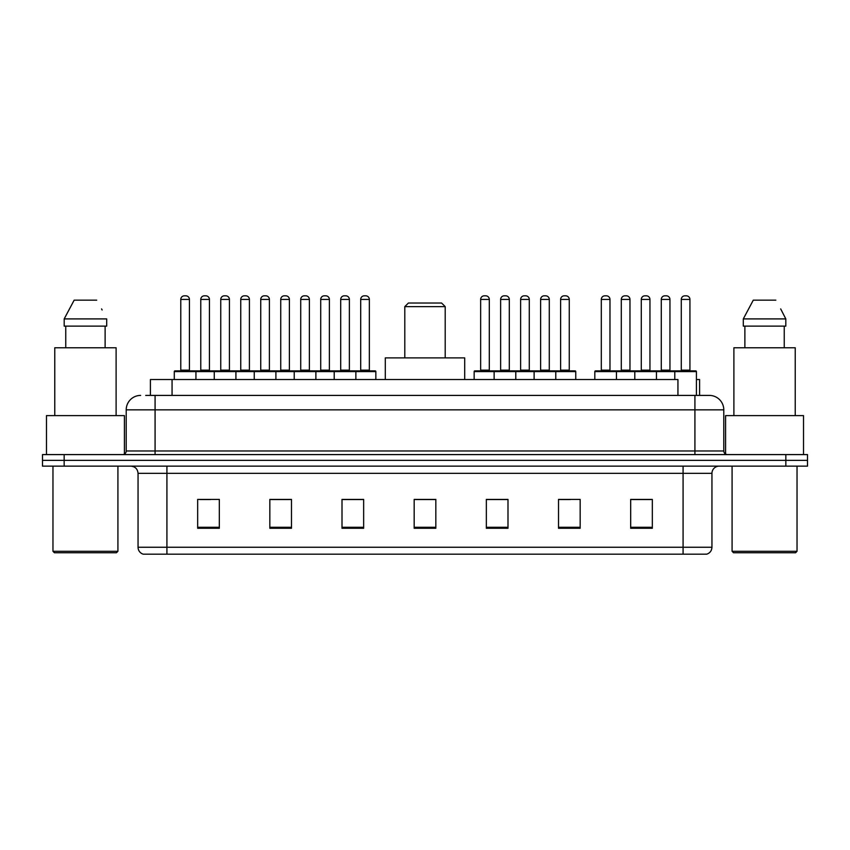<?xml version="1.0" encoding="UTF-8"?>
<svg xmlns="http://www.w3.org/2000/svg" width="850" height="850" viewBox="0 0 850 850"><rect width="100%" height="100%" fill="white"/><g stroke="black" fill="none" stroke-linecap="round" stroke-linejoin="round"><path stroke-width="1.27" d="M145.711 395.409L155.083 395.409L145.711 395.409L150.407 395.409L150.407 379.536L677.939 379.536L677.939 395.409M696.426 379.536L699.593 379.536L699.593 395.409M140.654 395.409A14.429 14.429 0 0 0 126.214 409.849L126.214 450.978A3.612 3.612 0 0 1 122.613 454.591M723.786 409.849L155.083 409.849L155.083 395.409L709.346 395.409A14.429 14.429 0 0 1 723.786 409.849L723.786 450.978C723.998 453.178 725.199 454.378 727.388 454.591M64.154 454.591L42.5 454.591L42.5 460.36L64.154 460.36L42.5 460.36L42.5 466.14L64.154 466.14L64.154 460.36L785.846 460.36L64.154 460.36L64.154 454.591L785.846 454.591L785.846 460.36L807.5 460.36L785.846 460.36L785.846 466.14L64.154 466.14M785.846 466.14L807.5 466.14L807.5 454.591L785.846 454.591M709.134 395.409L704.289 395.409M711.949 547.251C711.747 550.715 710.016 553.021 706.754 554.179L683.081 554.179L683.081 547.251L711.949 547.251L711.949 473.354A7.214 7.214 0 0 1 719.164 466.14M683.081 554.179L143.246 554.179A7.214 7.214 0 0 1 138.051 547.251L138.051 473.354C137.626 468.966 135.224 466.565 130.836 466.14M652.332 528.275L652.332 499.407L630.679 499.407L630.679 528.275L652.332 528.275M580.168 528.275L580.168 499.407L558.514 499.407L558.514 528.275L580.168 528.275M507.992 528.275L507.992 499.407L486.349 499.407L486.349 528.275L507.992 528.275M219.321 528.275L219.321 499.407L197.667 499.407L197.667 528.275L219.321 528.275M291.486 528.275L291.486 499.407L269.832 499.407L269.832 528.275L291.486 528.275M363.651 528.275L363.651 499.407L342.008 499.407L342.008 528.275L363.651 528.275M435.827 528.275L435.827 499.407L414.173 499.407L414.173 528.275L435.827 528.275M669.949 554.179L166.919 554.179L166.919 547.251L683.081 547.251L683.081 473.354L138.051 473.354M559.523 499.556L570.35 499.556M630.679 499.556L651.036 499.556M640.209 499.556L631.04 499.556M359.614 499.556L350.444 499.556M269.832 499.556L290.477 499.556M279.65 499.556L270.481 499.556M199.686 499.556L210.513 499.556M499.556 499.556L490.386 499.556M435.827 499.556L414.173 499.556M363.651 499.556L342.008 499.556M507.992 499.556L486.349 499.556M116.471 552.744L54.411 552.744L52.966 551.299L117.916 551.299L116.471 552.744M52.966 466.14L52.966 551.299M117.916 466.14L117.916 551.299M124.408 454.102L124.408 415.618L46.474 415.618L46.474 454.591M116.11 415.618L116.11 347.777L54.772 347.777L54.772 415.618M105.124 326.124L105.124 347.777L105.124 326.124M64.186 318.909L74.173 300.146L64.186 318.909L64.186 326.124L106.696 326.124L106.696 318.909L64.186 318.909M102.138 309.995L101.564 308.911M65.758 326.124L65.758 347.777M96.709 300.146L74.173 300.146M404.791 306.638L445.209 306.638L441.596 303.036L408.404 303.036L404.791 306.638L404.791 357.882M445.209 306.638L445.209 357.882M464.695 379.536L464.695 357.882L385.305 357.882L385.305 379.536M795.589 552.744L733.529 552.744L732.084 551.299L797.034 551.299L795.589 552.744M732.084 466.14L732.084 551.299M797.034 466.14L797.034 551.299M803.526 454.591L803.526 415.618L725.592 415.618L725.592 454.102M795.228 415.618L795.228 347.777L733.89 347.777L733.89 415.618M781.256 309.995L785.814 318.909L743.304 318.909L753.291 300.146L743.304 318.909L743.304 326.124L785.814 326.124L785.814 318.909L785.814 326.124M785.814 318.909L780.683 308.911M744.876 326.124L744.876 347.777M784.242 347.777L784.242 326.124M775.827 300.146L753.291 300.146M354.928 370.876L375.126 370.876A0.723 0.723 0 0 1 375.849 371.599L174.282 371.599A0.723 0.723 0 0 1 175.004 370.876L195.213 370.876A0.723 0.723 0 0 1 195.936 371.599L195.936 379.536M189.433 370.154A0.723 0.723 0 0 0 190.156 370.876L180.051 370.876A0.723 0.723 0 0 0 180.774 370.154L189.433 370.154L189.433 299.423A3.612 3.612 0 0 0 185.831 295.821L184.386 295.821A3.612 3.612 0 0 0 180.774 299.423L180.774 370.154M174.282 371.599L174.282 379.536M214.264 379.536L214.264 371.599A0.723 0.723 0 0 1 214.986 370.876L235.195 370.876A0.723 0.723 0 0 1 235.917 371.599L235.917 379.536M229.415 299.423L220.756 299.423A3.612 3.612 0 0 1 224.368 295.821L225.813 295.821A3.612 3.612 0 0 1 229.415 299.423L229.415 370.154A0.723 0.723 0 0 0 230.137 370.876M220.756 299.423L220.756 370.154A0.723 0.723 0 0 1 220.033 370.876M254.246 379.536L254.246 371.599A0.723 0.723 0 0 1 254.968 370.876L275.177 370.876A0.723 0.723 0 0 1 275.899 371.599L275.899 379.536M269.397 299.423L260.738 299.423A3.612 3.612 0 0 1 264.35 295.821L265.795 295.821A3.612 3.612 0 0 1 269.397 299.423L269.397 370.154A0.723 0.723 0 0 0 270.119 370.876M260.738 299.423L260.738 370.154A0.723 0.723 0 0 1 260.015 370.876M294.228 379.536L294.228 371.599A0.723 0.723 0 0 1 294.95 370.876L315.159 370.876A0.723 0.723 0 0 1 315.881 371.599L315.881 379.536M309.379 299.423L300.719 299.423A3.612 3.612 0 0 1 304.332 295.821L305.777 295.821A3.612 3.612 0 0 1 309.379 299.423L309.379 370.154A0.723 0.723 0 0 0 310.101 370.876M300.719 299.423L300.719 370.154A0.723 0.723 0 0 1 299.997 370.876M334.209 379.536L334.209 371.599A0.723 0.723 0 0 1 334.932 370.876L355.141 370.876A0.723 0.723 0 0 1 355.863 371.599L355.863 379.536M349.371 299.423L340.701 299.423A3.612 3.612 0 0 1 344.314 295.821L345.759 295.821A3.612 3.612 0 0 1 349.371 299.423L349.371 370.154A0.723 0.723 0 0 0 350.083 370.876M340.701 299.423L340.701 370.154A0.723 0.723 0 0 1 339.979 370.876M554.838 370.876L575.046 370.876A0.723 0.723 0 0 1 575.758 371.599L494.137 371.599A0.723 0.723 0 0 1 494.859 370.876L515.068 370.876A0.723 0.723 0 0 1 515.791 371.599L515.791 379.536M509.299 299.423L500.629 299.423A3.612 3.612 0 0 1 504.241 295.821L505.686 295.821A3.612 3.612 0 0 1 509.299 299.423L509.299 370.154A0.723 0.723 0 0 0 510.021 370.876M500.629 299.423L500.629 370.154A0.723 0.723 0 0 1 499.917 370.876M495.072 370.876L474.874 370.876A0.723 0.723 0 0 0 474.151 371.599L494.137 371.599L494.137 379.536M534.119 379.536L534.119 371.599A0.723 0.723 0 0 1 534.841 370.876L555.05 370.876A0.723 0.723 0 0 1 555.773 371.599L555.773 379.536M549.281 299.423L540.621 299.423A3.612 3.612 0 0 1 544.223 295.821L545.668 295.821A3.612 3.612 0 0 1 549.281 299.423L549.281 370.154A0.723 0.723 0 0 0 550.003 370.876M540.621 299.423L540.621 370.154A0.723 0.723 0 0 1 539.899 370.876M674.783 379.536L674.783 371.599A0.723 0.723 0 0 1 675.506 370.876L695.704 370.876A0.723 0.723 0 0 1 696.426 371.599L594.819 371.599A0.723 0.723 0 0 1 595.542 370.876L615.74 370.876A0.723 0.723 0 0 1 616.463 371.599L616.463 379.536M609.971 299.423L601.311 299.423A3.612 3.612 0 0 1 604.924 295.821L606.358 295.821A3.612 3.612 0 0 1 609.971 299.423L609.971 370.154A0.723 0.723 0 0 0 610.693 370.876M601.311 299.423L601.311 370.154A0.723 0.723 0 0 1 600.589 370.876M594.819 371.599L594.819 379.536M634.801 379.536L634.801 371.599A0.723 0.723 0 0 1 635.524 370.876L655.722 370.876A0.723 0.723 0 0 1 656.444 371.599L656.444 379.536M649.952 299.423L641.293 299.423A3.612 3.612 0 0 1 644.906 295.821L646.34 295.821A3.612 3.612 0 0 1 649.952 299.423L649.952 370.154A0.723 0.723 0 0 0 650.675 370.876M641.293 299.423L641.293 370.154A0.723 0.723 0 0 1 640.571 370.876M689.934 299.423L681.275 299.423A3.612 3.612 0 0 1 684.888 295.821L686.322 295.821A3.612 3.612 0 0 1 689.934 299.423L689.934 370.154A0.723 0.723 0 0 0 690.657 370.876M681.275 299.423L681.275 370.154A0.723 0.723 0 0 1 680.553 370.876M696.426 371.599L696.426 395.409M215.199 370.876L194.99 370.876M200.77 299.423A3.612 3.612 0 0 1 204.372 295.821L205.817 295.821A3.612 3.612 0 0 1 209.429 299.423L200.77 299.423L200.77 370.154A0.723 0.723 0 0 1 200.048 370.876M209.429 299.423L209.429 370.154A0.723 0.723 0 0 0 210.152 370.876M255.181 370.876L234.972 370.876M240.752 299.423A3.612 3.612 0 0 1 244.354 295.821L245.799 295.821A3.612 3.612 0 0 1 249.411 299.423L240.752 299.423L240.752 370.154A0.723 0.723 0 0 1 240.029 370.876M249.411 299.423L249.411 370.154A0.723 0.723 0 0 0 250.134 370.876M295.163 370.876L274.954 370.876M280.734 299.423A3.612 3.612 0 0 1 284.346 295.821L285.781 295.821A3.612 3.612 0 0 1 289.393 299.423L280.734 299.423L280.734 370.154A0.723 0.723 0 0 1 280.011 370.876M289.393 299.423L289.393 370.154A0.723 0.723 0 0 0 290.116 370.876M335.144 370.876L314.946 370.876M320.716 299.423A3.612 3.612 0 0 1 324.328 295.821L325.763 295.821A3.612 3.612 0 0 1 329.375 299.423L320.716 299.423L320.716 370.154A0.723 0.723 0 0 1 319.993 370.876M329.375 299.423L329.375 370.154A0.723 0.723 0 0 0 330.098 370.876M360.697 299.423A3.612 3.612 0 0 1 364.31 295.821L365.744 295.821A3.612 3.612 0 0 1 369.357 299.423L360.697 299.423L360.697 370.154A0.723 0.723 0 0 1 359.975 370.876M369.357 299.423L369.357 370.154A0.723 0.723 0 0 0 370.079 370.876M375.849 371.599L375.849 379.536M480.643 299.423A3.612 3.612 0 0 1 484.256 295.821L485.69 295.821A3.612 3.612 0 0 1 489.303 299.423L480.643 299.423L480.643 370.154A0.723 0.723 0 0 1 479.921 370.876M489.303 299.423L489.303 370.154A0.723 0.723 0 0 0 490.025 370.876M474.151 371.599L474.151 379.536M535.054 370.876L514.856 370.876M520.625 299.423A3.612 3.612 0 0 1 524.237 295.821L525.672 295.821A3.612 3.612 0 0 1 529.284 299.423L520.625 299.423L520.625 370.154A0.723 0.723 0 0 1 519.903 370.876M529.284 299.423L529.284 370.154A0.723 0.723 0 0 0 530.007 370.876M560.607 299.423A3.612 3.612 0 0 1 564.219 295.821L565.654 295.821A3.612 3.612 0 0 1 569.266 299.423L560.607 299.423L560.607 370.154A0.723 0.723 0 0 1 559.884 370.876M569.266 299.423L569.266 370.154A0.723 0.723 0 0 0 569.989 370.876M575.758 371.599L575.758 379.536M635.736 370.876L615.528 370.876M621.297 299.423A3.612 3.612 0 0 1 624.909 295.821L626.354 295.821A3.612 3.612 0 0 1 629.967 299.423L621.297 299.423L621.297 370.154A0.723 0.723 0 0 1 620.585 370.876M629.967 299.423L629.967 370.154A0.723 0.723 0 0 0 630.679 370.876M675.718 370.876L655.509 370.876M661.279 299.423A3.612 3.612 0 0 1 664.891 295.821L666.336 295.821A3.612 3.612 0 0 1 669.949 299.423L661.279 299.423L661.279 370.154A0.723 0.723 0 0 1 660.567 370.876M669.949 299.423L669.949 370.154A0.723 0.723 0 0 0 670.671 370.876M172.061 395.409L172.061 379.536M155.083 454.591L155.083 409.849L126.214 409.849M126.214 450.978L723.786 450.978M694.918 395.409L694.918 454.591M683.081 466.14L683.081 473.354L711.949 473.354M138.051 547.251L166.919 547.251L166.919 466.14M435.827 527.276L414.173 527.276M363.651 527.276L342.008 527.276M291.486 527.276L269.832 527.276M219.321 527.276L197.667 527.276M507.992 527.276L486.349 527.276M580.168 527.276L558.514 527.276M652.332 527.276L630.679 527.276M189.433 299.423L180.774 299.423M220.756 370.154L229.415 370.154M260.738 370.154L269.397 370.154M300.719 370.154L309.379 370.154M340.701 370.154L349.371 370.154M500.629 370.154L509.299 370.154M540.621 370.154L549.281 370.154M601.311 370.154L609.971 370.154M641.293 370.154L649.952 370.154M681.275 370.154L689.934 370.154M200.77 370.154L209.429 370.154M240.752 370.154L249.411 370.154M280.734 370.154L289.393 370.154M320.716 370.154L329.375 370.154M360.697 370.154L369.357 370.154M480.643 370.154L489.303 370.154M520.625 370.154L529.284 370.154M560.607 370.154L569.266 370.154M621.297 370.154L629.967 370.154M661.279 370.154L669.949 370.154"/></g></svg>
